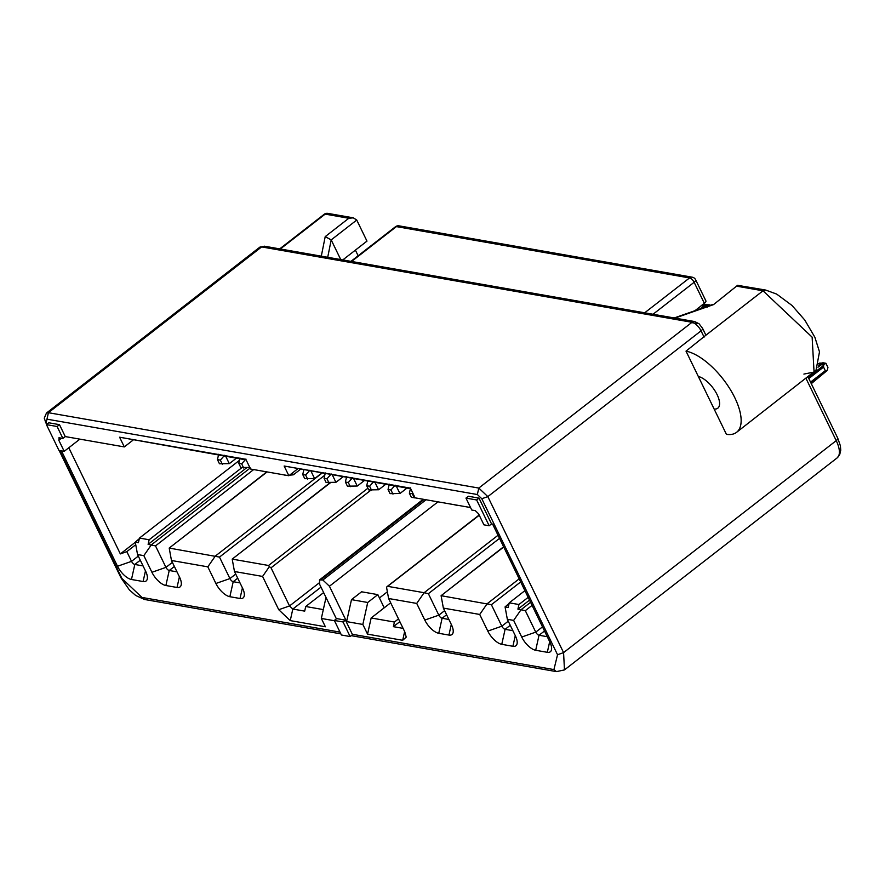 <?xml version="1.0" encoding="UTF-8"?>
<svg xmlns="http://www.w3.org/2000/svg" width="885" height="885" viewBox="0 0 885 885"><rect width="100%" height="100%" fill="white"/><g stroke="black" fill="none" stroke-linecap="round" stroke-linejoin="round"><path stroke-width="1.33" d="M336.388 618.847L319.739 584.542L319.496 579.929L322.859 580.018L329.43 586.235L346.599 621.602L351.489 599.643L361.589 591.788L377.829 594.631L384.223 607.807L390.683 602.796M323.644 592.585L305.723 606.513L323.313 609.599M326.012 597.475L321.344 618.449L334.486 620.75M370.771 490.257L271.02 567.816L269.35 566.677L262.579 576.434L278.742 609.721L290.247 620.606L325.381 626.768L321.344 618.449M271.02 567.816L289.528 605.948L292.813 609.057L304.694 611.137L305.723 606.513M379.444 597.972L387.376 591.811M346.599 621.602L362.839 624.445L367.729 602.486L351.489 599.643M367.729 602.486L377.829 594.631M384.223 607.807L371.158 617.973L394.422 622.044L398.493 618.88M394.422 622.044L393.382 626.668L399.843 621.657M393.382 626.668L403.095 628.372M371.158 617.973L367.552 634.147L402.686 640.297L406.237 637.134L404.755 631.779L388.603 598.503L386.524 587.186L387.785 586.357L424.136 592.718L498.023 535.27M362.839 624.445L367.552 634.147M269.35 566.677L268.553 565.482L232.202 559.11L234.47 571.511L262.579 576.434M388.603 598.503L416.713 603.426L424.136 592.718L428.373 593.669L438.816 615.163A3.352 1.471 -127.9 0 0 442.102 618.272L448.883 619.467M479.261 515.236L386.524 587.186M324.773 475.234L219.491 557.085L169.201 548.081L171.469 560.482L207.82 566.842L215.896 583.481A14.237 6.239 -127.9 0 0 229.857 596.711L240.034 598.492A14.237 6.239 -127.9 0 0 244.348 594.654A14.237 6.239 -127.9 0 0 242.556 588.149L234.47 571.511M330.315 482.834L232.202 559.11L329.862 482.867M219.491 557.085L229.923 578.58A3.352 1.471 -127.9 0 0 233.209 581.699L239.99 582.883M207.82 566.842L215.243 556.145L321.93 473.187M139.233 539.053L135.272 542.14L137.54 554.541L143.846 555.647L151.921 572.285A14.237 6.239 -127.9 0 0 165.882 585.516L177.033 587.463A14.237 6.239 -127.9 0 0 181.336 583.624A14.237 6.239 -127.9 0 0 179.544 577.12L171.469 560.482M267.137 471.926L169.201 548.081L266.805 471.871M253.663 469.57L155.506 545.89L165.949 567.373A3.352 1.471 -127.9 0 0 169.234 570.493L176.989 571.854M155.506 545.89L148.116 544.386L246.683 467.745M143.846 555.647L151.258 544.939L250.101 468.088M139.31 538.677L135.272 542.14L138.414 542.693L139.454 538.069L149.145 539.761L148.116 544.386M139.454 538.069L239.47 460.311M149.145 539.761L241.848 467.678M61.474 450.863L117.506 566.256A14.237 6.239 -127.9 0 0 131.467 579.487L143.105 581.522A14.237 6.239 -127.9 0 0 147.408 577.684A14.237 6.239 -127.9 0 0 145.616 571.179L137.54 554.541M68.809 447.766L120.349 553.91L126.82 551.643L131.533 561.356A3.352 1.471 -127.9 0 0 134.819 564.464L143.06 565.913M126.82 551.643L135.737 544.706M120.349 553.91L135.294 542.284M246.141 459.912L119.597 437.212L124.309 446.914L65.269 436.582L62.89 438.429L59.406 437.809L58.808 440.243L64.196 451.339L79.893 439.137M64.196 451.339L58.963 450.421L46.44 424.634L48.819 422.787L59.483 424.656L57.105 426.504L62.89 438.429M59.406 437.809L58.698 437.942M124.309 446.914L133.06 440.11M410.684 488.73L284.14 466.019L288.853 475.732L250.566 469.028L245.853 459.315L119.597 437.212M288.853 475.732L297.603 468.928M470.566 507.548L415.109 497.846L410.397 488.133L284.14 466.019M475.256 510.634L471.76 510.026L465.975 498.1L468.353 496.253L479.006 498.122L476.639 499.97L489.162 525.756L483.918 524.838L478.542 513.754L475.256 510.634M521.719 637.045L535.746 632.133L525.314 610.65L517.913 609.145L518.942 604.521L509.251 602.829L508.222 607.453L505.07 606.9L507.337 619.301L513.643 620.396L521.719 637.045A14.237 6.239 -127.9 0 0 535.691 650.276L547.317 652.311A14.237 6.239 -127.9 0 0 551.62 648.462A14.237 6.239 -127.9 0 0 549.828 641.968L492.602 524.097L491.54 523.909L489.162 525.756M46.44 424.634L57.105 426.504M65.269 436.582L59.483 424.656M465.975 498.1L476.639 499.97M491.54 523.909L479.006 498.122M542.505 626.879L535.746 632.133A3.352 1.471 -127.9 0 0 539.031 635.253L547.273 636.691M513.643 620.396L521.066 609.699L530.58 602.298M509.251 602.829L524.916 590.649M518.942 604.521L528.168 597.353M517.913 609.145L529.518 600.13M520.679 581.932L491.385 604.709L441.095 595.693L443.363 608.095L479.714 614.456L487.137 603.758L519.185 578.845M345.438 620.131L336.72 618.604L334.342 620.451L343.059 621.978L345.438 620.131L352.529 634.667L350.128 636.536L341.411 635.01L334.342 620.451M507.337 619.301L515.424 635.939A14.237 6.239 52.1 0 1 517.216 642.444A14.237 6.239 52.1 0 1 512.902 646.282L501.762 644.324A14.237 6.239 52.1 0 1 487.801 631.105L479.714 614.456M443.363 608.095L451.45 624.733A14.237 6.239 52.1 0 1 453.242 631.237A14.237 6.239 52.1 0 1 448.927 635.076L438.75 633.295A14.237 6.239 52.1 0 1 424.789 620.064L416.713 603.426M343.059 621.978L350.128 636.536M264.305 246.185L261.628 246.915A9.215 4.038 -127.9 0 0 259.681 247.269L46.462 413.052L44.25 418.174L46.562 424.546M491.385 604.709L501.817 626.193A3.352 1.471 -127.9 0 0 505.103 629.312L512.857 630.673M509.03 603.813L505.07 606.9L509.118 603.437M503.72 546.996L441.095 595.693L503.609 546.775M321.299 256.163L325.215 236.616L348.823 218.263L353.325 217.843L356.743 220.033L366.976 241.118L342.794 259.925M644.7 312.792L689.537 277.934A4.691 2.058 52.1 0 1 694.139 282.293A4.691 1.836 -25.9 0 0 695.643 279.771L705.876 300.845A4.691 1.836 154.1 0 1 704.371 303.367L694.968 310.679M686.019 351.135A50.246 22.025 52.1 0 1 729.782 388.67A50.246 22.025 52.1 0 1 736.574 432.322A50.246 22.025 52.1 0 1 726.408 434.325L686.019 351.135L705.489 335.526A4.691 1.836 -25.9 0 0 705.577 334.563L702.557 328.324L699.061 323.777L694.714 321.554A4.691 3.794 100 0 0 692.015 322.295L261.628 246.915L48.409 412.698L478.796 488.066L487.834 496.618L481.794 498.731L557.539 654.734L553.933 669.58L352.307 634.268M358.137 255.776L355.394 250.123M325.215 236.616L331.189 239.901L340.736 259.57M698.309 376.457A19.68 8.629 52.1 0 1 717.115 394.644A19.68 8.629 52.1 0 1 717.812 408.184A19.68 8.629 52.1 0 1 714.118 409.014M705.489 335.526L763.014 290.8L765.702 290.059L737.592 285.324L713.531 304.617L674.978 318.102M737.592 285.324L713.531 304.617M324.175 214.303A4.691 2.058 52.1 0 1 325.171 214.126A4.691 3.794 -80.1 0 1 327.859 213.385A4.691 4.691 0 0 0 324.175 214.303L279.704 248.873M399.113 225.863L692.236 277.193A4.691 3.794 -80.1 0 0 689.537 277.934L396.414 226.604A4.691 3.794 99.9 0 1 399.113 225.863A4.691 4.691 0 0 0 395.418 226.781A4.691 2.058 52.1 0 1 396.414 226.604L351.577 261.462M225.752 456.35L229.281 463.618A2.666 2.157 99.9 0 0 229.746 463.342L236.361 458.209M292.371 472.988L293.267 474.825A2.666 2.157 99.9 0 0 293.731 474.548L300.336 469.404M311.055 471.285L314.584 478.564A2.666 2.157 99.9 0 0 315.049 478.276L321.664 473.143M332.384 475.024L335.913 482.292A2.666 2.157 99.9 0 0 336.377 482.015L342.982 476.871M353.701 478.752L357.241 486.031A2.666 2.157 99.9 0 0 357.706 485.743L364.31 480.61M375.03 482.491L378.57 489.759A2.666 2.157 99.9 0 0 379.023 489.482L385.639 484.349M396.358 486.219L399.887 493.498A2.666 2.157 99.9 0 0 400.352 493.222L406.967 488.077M222.367 464.271L220.343 460.111L217.433 459.603L219.458 463.762L229.281 463.618M289.528 475.201L293.267 474.825M307.659 479.205L305.646 475.046L302.736 474.537L304.761 478.697L314.584 478.564M328.988 482.945L326.974 478.785L324.065 478.276L326.078 482.436L335.913 482.292M350.316 486.673L348.292 482.513L345.382 482.004L347.407 486.164L357.241 486.031M371.645 490.412L369.62 486.252L366.711 485.743L368.735 489.903L378.57 489.759M392.962 494.14L390.949 489.98L388.039 489.471L390.064 493.631L399.887 493.498M224.569 455.31L220.343 460.111M217.433 459.603L218.672 454.27M243.685 467.999L241.671 463.84L238.762 463.331L240.775 467.49L249.99 467.468M245.897 459.038L241.671 463.84M238.762 463.331L240.001 458.01M265.71 471.683L264.914 471.539M262.004 471.03L265.013 471.738M287.039 475.411L286.242 475.278M283.333 474.769L286.342 475.477M309.872 470.245L305.646 475.046M302.736 474.537L303.975 469.216M331.189 473.973L326.974 478.785M324.065 478.276L325.304 472.944M352.518 477.712L348.292 482.513M345.382 482.004L346.621 476.683M373.846 481.451L369.62 486.252M366.711 485.743L367.95 480.411M395.175 485.179L390.949 489.98M388.039 489.471L389.278 484.15M414.291 497.879L412.277 493.719L409.368 493.21L411.381 497.37L415.087 497.812M412.808 493.111L412.277 493.719M409.368 493.21L410.607 487.878M436.316 501.552L435.52 501.419M432.61 500.91L435.619 501.618M457.645 505.291L456.848 505.147M453.939 504.638L456.948 505.346M811.235 383.57L826.734 370.87L825.285 370.671L823.548 367.098L808.801 378.57M818.791 365.383L820.926 364.056L818.337 363.602M701.097 305.745L702.17 305.192L701.34 305.602L703.829 306.033L704.759 305.646L702.17 305.192L704.017 304.606L709.759 304.882L708.265 305.347L707.347 307.106M818.57 363.735L823.006 362.773L825.915 363.281L827.94 367.441L827.375 369.841M825.915 363.281L823.714 364.631L823.548 367.098M819.433 363.171L820.174 363.016L819.41 363.259M824.433 363.757L820.926 364.056L820.882 364.963L819.145 364.288M702.402 305.325L703.376 304.728M707.546 306.232L703.829 306.033L700.212 308.854M320.923 579.675L424.136 499.417M321.001 587.142L292.813 609.057L290.247 620.606M278.742 609.721L289.528 605.948L319.12 582.95M426.072 499.759L322.859 580.018M437.975 501.85L329.43 586.235M404.644 631.536L402.686 640.297M268.553 565.482L367.917 488.221M237.711 578.193L233.209 581.699L229.857 596.711M215.896 583.481L229.923 578.58L235.72 574.077M240.034 598.492L242.413 587.861M174.378 566.489L169.234 570.493L165.882 585.516M151.921 572.285L165.949 567.373L172.387 562.373M179.401 576.821L177.033 587.463M140.295 560.205L134.819 564.464L131.467 579.487M117.506 566.256L131.533 561.356L138.292 556.101M58.808 440.243L61.474 438.175M145.472 570.88L143.105 581.522M544.507 630.994L539.031 635.253L535.691 650.276M532.073 605.384L525.314 610.65M549.685 641.669L547.317 652.311M424.789 620.064L438.816 615.163L444.613 610.661M499.527 538.357L428.373 593.669M340.006 632.111L141.965 597.43L121.92 578.447L59.826 450.576M47.016 424.192L46.175 422.444L46.971 419.158L477.358 494.527L481.794 498.731M351.234 635.673L556.444 671.615L553.933 669.58M141.965 597.43L144.476 599.466L340.847 633.859M556.444 671.615L564.464 669.912L563.579 652.621L557.539 654.734M807.961 376.811L837.73 438.119L840.396 445.819L840.75 450.233L839.699 454.658L837.099 457.932A25.123 11.018 -127.9 0 0 836.225 440.641L563.579 652.621L487.834 496.618L701.053 330.846A9.215 4.038 -127.9 0 0 692.015 322.295L478.796 488.066L477.358 494.527M46.462 413.052L48.409 412.698L46.971 419.158M45.268 421.88L46.175 422.444M59.14 450.454L121.035 577.905L121.92 578.447M487.801 631.105L501.817 626.193L508.255 621.193M510.258 625.308L505.103 629.312L501.762 644.324M512.902 646.282L515.28 635.64M446.604 614.776L442.102 618.272L438.75 633.295M451.306 624.434L448.927 635.076M704.084 337.096L701.053 330.846A4.691 1.836 -25.9 0 0 702.568 328.346M697.225 323.589L691.616 322.605M837.73 438.119A4.691 1.836 154.1 0 1 836.225 440.641L805.981 378.36M348.823 218.263L325.171 214.126L280.335 248.984M356.743 220.033L331.189 239.901L327.716 257.281M803.901 374.078L814.056 372.076L812.131 337.152L763.014 290.8L737.139 286.264M765.713 290.07L776.676 294.097L792.009 305.469L804.764 320.027L814.864 337.251L819.499 351.865L816.025 370.195L736.574 432.322M704.371 303.367L694.139 282.293L653.03 314.252M810.538 382.132L825.285 370.671M818.005 367.198L820.882 364.963M703.044 307.858L704.714 306.564M826.192 371.036L810.914 382.917M823.504 365.516L808.237 377.386M823.714 364.631L821.225 364.841M708.265 305.347L704.759 305.646L705.057 306.442M423.251 499.262L319.496 579.929M121.035 577.905L129.387 589.908L135.693 595.472L144.476 599.466M386.955 586.689L479.15 515.004M259.681 247.269L264.327 246.185L694.714 321.554M837.099 457.932L564.464 669.912M327.859 213.385L353.325 217.843M713.155 304.329L674.171 317.958M350.958 261.352L395.418 226.781M695.643 279.771A4.691 4.691 0 0 0 692.236 277.193M811.279 383.659L827.055 370.616M701.75 305.248L703.398 304.728"/></g></svg>
